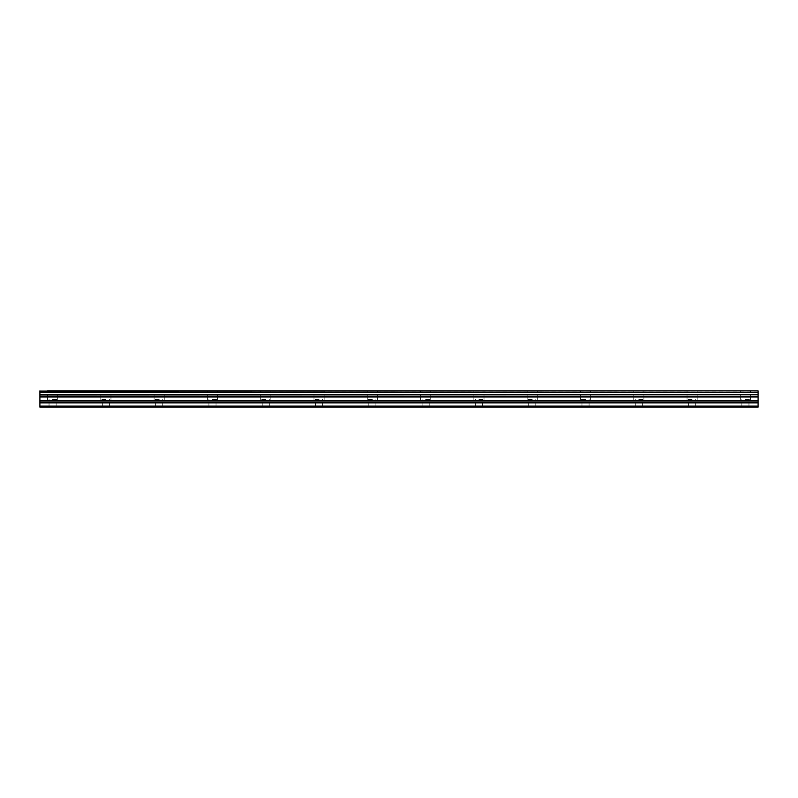 <?xml version="1.0" encoding="UTF-8"?>
<svg xmlns="http://www.w3.org/2000/svg" width="798" height="798" viewBox="0 0 798 798"><rect width="100%" height="100%" fill="white"/><g stroke="black" fill="none" stroke-linecap="round" stroke-linejoin="round"><path stroke-width="0.6" stroke-dasharray="3.99 2.99" d="M52.588 390.88L57.665 390.88L52.588 390.88M52.588 399.509L57.665 399.509L52.588 399.509M745.412 390.88L750.489 390.88L745.412 390.88M745.412 399.509L750.489 399.509L745.412 399.509M692.115 390.88L687.038 390.88L692.115 390.88M692.115 399.509L687.038 399.509L692.115 399.509M638.819 390.88L643.896 390.88L638.819 390.88M638.819 399.509L643.896 399.509L638.819 399.509M585.533 390.88L580.455 390.88L585.533 390.88M585.533 399.509L580.455 399.509L585.533 399.509M532.236 390.88L527.159 390.88L532.236 390.88M532.236 399.509L527.159 399.509L532.236 399.509M478.94 390.88L484.017 390.88L478.94 390.88M478.94 399.509L484.017 399.509L478.94 399.509M425.643 390.88L430.721 390.88L425.643 390.88M425.643 399.509L430.721 399.509L425.643 399.509M372.357 390.88L367.279 390.88L372.357 390.88M372.357 399.509L367.279 399.509L372.357 399.509M319.06 390.88L313.983 390.88L319.06 390.88M319.06 399.509L313.983 399.509L319.06 399.509M265.764 390.88L260.687 390.88L265.764 390.88M265.764 399.509L260.687 399.509L265.764 399.509M212.468 390.88L217.545 390.88L212.468 390.88M212.468 399.509L217.545 399.509L212.468 399.509M159.181 390.88L154.104 390.88L159.181 390.88M159.181 399.509L154.104 399.509L159.181 399.509M105.885 390.88L100.807 390.88L105.885 390.88M105.885 399.509L100.807 399.509L105.885 399.509M39.9 394.721L758.1 394.721L39.9 394.87L39.9 390.88M39.9 406.102L758.1 406.102L758.1 407.12L39.9 407.12L758.1 407.12L39.9 407.12L52.588 407.12L39.9 407.12L39.9 394.87M692.115 407.12L748.963 407.12L692.115 407.12M585.533 407.12L528.685 407.12L585.533 407.12M478.94 407.12L422.092 407.12L478.94 407.12M372.357 407.12L315.509 407.12L372.357 407.12M265.764 407.12L208.916 407.12L265.764 407.12M159.181 407.12L102.334 407.12L159.181 407.12M758.1 406.102L758.1 402.91L39.9 402.91M39.9 402.731L758.1 402.91M758.1 402.731L758.1 396.387L39.9 396.387M39.9 396.247L758.1 396.387M758.1 396.247L758.1 394.87M758.1 394.721L758.1 392.616L39.9 392.616M39.9 392.466L758.1 392.616M758.1 392.466L758.1 390.88M758.1 397.005L39.9 397.005M758.1 406.87L39.9 406.87L758.1 406.87M758.1 396.646L39.9 396.646M52.588 407.12L105.885 407.12L52.588 407.12M638.819 407.12L642.38 407.12L638.819 407.12M532.236 407.12L535.787 407.12L532.236 407.12M425.643 407.12L429.204 407.12L425.643 407.12M319.06 407.12L322.611 407.12L319.06 407.12M212.468 407.12L216.029 407.12L212.468 407.12M105.885 407.12L109.436 407.12L105.885 407.12M758.1 391.09L39.9 391.09M39.9 400.696L758.1 400.696M758.1 401.055L39.9 401.055M47.511 399.509L47.511 390.88M740.335 399.509L740.335 390.88M687.038 399.509L687.038 390.88M633.752 399.509L633.752 390.88M580.455 399.509L580.455 390.88M527.159 399.509L527.159 390.88M473.862 399.509L473.862 390.88M420.576 399.509L420.576 390.88M367.279 399.509L367.279 390.88M313.983 399.509L313.983 390.88M260.687 399.509L260.687 390.88M207.4 399.509L207.4 390.88M154.104 399.509L154.104 390.88M100.807 399.509L100.807 390.88M49.037 407.12L49.037 399.509M741.861 407.12L741.861 399.509M688.564 407.12L688.564 399.509M635.268 407.12L635.268 399.509M581.971 407.12L581.971 399.509M528.685 407.12L528.685 399.509M475.389 407.12L475.389 399.509M422.092 407.12L422.092 399.509M368.796 407.12L368.796 399.509M315.509 407.12L315.509 399.509M262.213 407.12L262.213 399.509M208.916 407.12L208.916 399.509M155.62 407.12L155.62 399.509M102.334 407.12L102.334 399.509M57.665 399.509L57.665 390.88M750.489 399.509L750.489 390.88M697.193 399.509L697.193 390.88M643.896 399.509L643.896 390.88M590.6 399.509L590.6 390.88M537.313 399.509L537.313 390.88M484.017 399.509L484.017 390.88M430.721 399.509L430.721 390.88M377.424 399.509L377.424 390.88M324.138 399.509L324.138 390.88M270.841 399.509L270.841 390.88M217.545 399.509L217.545 390.88M164.248 399.509L164.248 390.88M110.962 399.509L110.962 390.88M56.139 407.12L56.139 399.509M748.963 407.12L748.963 399.509M695.666 407.12L695.666 399.509M642.38 407.12L642.38 399.509M589.084 407.12L589.084 399.509M535.787 407.12L535.787 399.509M482.491 407.12L482.491 399.509M429.204 407.12L429.204 399.509M375.908 407.12L375.908 399.509M322.611 407.12L322.611 399.509M269.315 407.12L269.315 399.509M216.029 407.12L216.029 399.509M162.732 407.12L162.732 399.509M109.436 407.12L109.436 399.509"/><path stroke-width="1.2" d="M47.511 390.88L758.1 390.88L47.511 390.88M39.9 402.731L39.9 396.646L758.1 396.646L758.1 402.731L39.9 402.731L39.9 407.12L758.1 407.12L758.1 402.731M39.9 390.88L39.9 396.387L758.1 396.387L39.9 396.247M39.9 391.09L758.1 390.88M758.1 391.09L758.1 392.466L39.9 392.466M39.9 392.616L758.1 392.466M758.1 392.616L758.1 394.721L39.9 394.721M39.9 394.87L758.1 394.721M758.1 394.87L758.1 396.247M39.9 406.102L758.1 406.102M39.9 397.005L758.1 397.005M39.9 402.91L758.1 402.91M39.9 401.055L758.1 401.055M758.1 400.696L39.9 400.696"/></g></svg>
